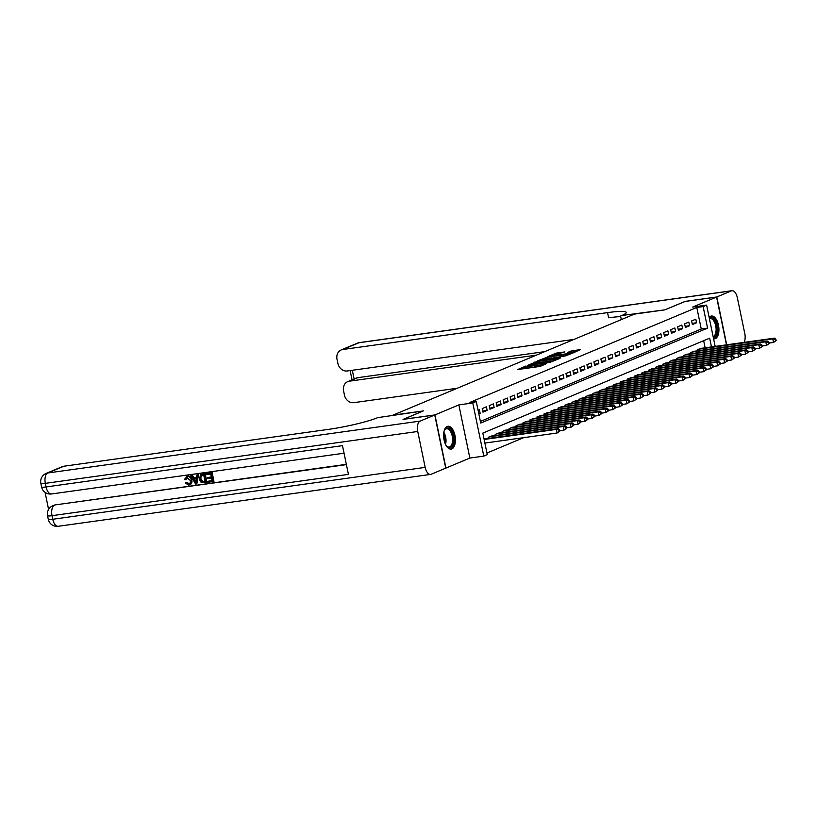 <?xml version="1.0" encoding="UTF-8"?>
<svg xmlns="http://www.w3.org/2000/svg" width="817" height="817" viewBox="0 0 817 817"><rect width="100%" height="100%" fill="white"/><g stroke="black" fill="none" stroke-linecap="round" stroke-linejoin="round"><path stroke-width="1.23" d="M525.801 366.067L517.723 369.539L540.108 366.425L546.634 363.555A4.636 0.521 -11.7 0 1 540.466 365.025L538.597 365.291A4.636 0.521 -11.7 0 1 536.248 365.311A4.636 0.521 -11.7 0 1 536.81 364.923L535.074 365.168A4.636 0.521 -11.7 0 1 528.895 366.639L527.036 366.904A4.636 0.521 -11.7 0 1 524.688 366.925A4.636 0.521 -11.7 0 1 525.249 366.537L525.801 366.067M524.861 367.783L522.073 368.937M536.422 366.169L535.37 366.608L535.074 365.168M713.588 338.8A11.52 5.76 82.1 0 0 714.599 338.841A11.52 5.76 82.1 0 0 715.335 338.636A11.52 5.76 82.1 0 0 718.603 325.891A11.52 5.76 82.1 0 0 711.423 316.026A11.52 5.76 82.1 0 0 710.698 316.23A11.52 5.76 82.1 0 0 709.166 317.435M447.195 426.484A11.52 5.76 82.1 0 0 443.937 439.229A11.52 5.76 82.1 0 0 451.107 449.095A11.52 5.76 82.1 0 0 451.842 448.901A11.52 5.76 82.1 0 0 455.1 436.155A11.52 5.76 82.1 0 0 447.93 426.28A11.52 5.76 82.1 0 0 447.195 426.484A11.448 5.719 82.1 0 1 453.445 433.725A11.448 5.719 82.1 0 1 453.21 446.337A11.448 5.719 82.1 0 1 450.381 449.105M564.884 351.913L556.122 353.128L547.86 356.631L572.901 353.046L580.427 349.553L570.909 351.075L567.274 352.638L573.738 352.086L568.111 353.638L551.414 355.712L564.884 351.913M480.396 421.429L701.252 329.016L696.789 307.468L703.12 306.579L706.613 305.119L715.161 346.398M403.281 419.376L423.339 410.931L392.936 415.159L634.452 314.106L664.854 309.868L684.922 301.473L716.58 297.061L692.673 307.059L706.613 305.119M403.271 419.325L434.94 414.913L445.949 468.07L469.857 458.061L483.787 456.121L472.777 402.965L476.27 401.504L480.733 423.053L707.583 328.128L703.12 306.579M469.857 458.061L458.848 404.905L434.94 414.913M458.848 404.905L472.777 402.965M696.789 307.468L469.938 402.393L476.27 401.504M536.738 361.584L527.282 365.546L549.667 362.431L559.849 358.459L536.738 361.584L537.014 362.901M537.382 360.971L547.39 357.131L570.511 354.006L564.945 356.038L553.936 357.754L551.465 358.837L560.687 357.917L537.412 361.134M726.476 344.825L716.58 297.061M478.833 413.882L480.171 413.331L479.426 409.736L478.088 410.297M486.401 406.815L482.214 408.571L482.959 412.156L487.146 410.41L486.401 406.815M493.386 403.894L489.199 405.651L489.934 409.235L494.122 407.489L493.386 403.894M500.361 400.973L496.174 402.73L496.92 406.315L501.107 404.568L500.361 400.973M507.347 398.053L503.16 399.809L503.895 403.394L508.082 401.647L507.347 398.053M514.322 395.132L510.135 396.888L510.88 400.473L515.067 398.727L514.322 395.132M521.307 392.211L517.11 393.968L517.855 397.552L522.043 395.806L521.307 392.211M528.282 389.29L524.095 391.047L524.841 394.631L529.028 392.885L528.282 389.29M535.268 386.37L531.07 388.126L531.816 391.711L536.003 389.964L535.268 386.37M542.243 383.449L538.056 385.205L538.801 388.79L542.988 387.044L542.243 383.449M549.228 380.528L545.031 382.285L545.776 385.869L549.964 384.123L549.228 380.528M556.203 377.607L552.016 379.364L552.762 382.948L556.949 381.202L556.203 377.607M563.179 374.686L558.991 376.443L559.737 380.028L563.924 378.281L563.179 374.686M570.164 371.766L565.977 373.522L566.722 377.107L570.909 375.36L570.164 371.766M577.139 368.845L572.952 370.601L573.697 374.186L577.885 372.44L577.139 368.845M584.124 365.924L579.937 367.681L580.683 371.265L584.87 369.519L584.124 365.924M591.099 363.003L586.912 364.76L587.658 368.344L591.845 366.598L591.099 363.003M598.085 360.083L593.898 361.839L594.643 365.424L598.83 363.677L598.085 360.083M605.06 357.162L600.873 358.918L601.618 362.503L605.806 360.757L605.06 357.162M612.045 354.241L607.858 355.998L608.604 359.582L612.791 357.836L612.045 354.241M619.02 351.32L614.833 353.077L615.579 356.661L619.766 354.915L619.02 351.32M626.006 348.399L621.819 350.156L622.564 353.741L626.751 351.994L626.006 348.399M632.981 345.479L628.794 347.235L629.539 350.82L633.726 349.073L632.981 345.479M639.966 342.558L635.779 344.314L636.514 347.899L640.712 346.153L639.966 342.558M646.941 339.637L642.754 341.394L643.5 344.978L647.687 343.232L646.941 339.637M653.927 336.716L649.74 338.473L650.475 342.057L654.672 340.311L653.927 336.716M660.902 333.796L656.715 335.552L657.46 339.137L661.647 337.39L660.902 333.796M667.887 330.875L663.7 332.631L664.435 336.216L668.623 334.47L667.887 330.875M674.862 327.954L670.675 329.711L671.421 333.295L675.608 331.549L674.862 327.954M681.848 325.033L677.661 326.79L678.396 330.374L682.583 328.628L681.848 325.033M688.823 322.112L684.636 323.869L685.381 327.454L689.568 325.707L688.823 322.112M692.356 324.533L696.544 322.786L695.808 319.192L691.611 320.948L692.356 324.533M486.942 453.037L523.697 437.657M705.142 347.797L703.672 340.699M485.441 438.8L484.042 439.025M488.392 438.392L488.168 437.299L492.426 435.88M495.368 435.471L495.143 434.378L499.401 432.959M502.353 432.55L502.128 431.458L506.377 430.038M509.328 429.63L509.103 428.537L513.362 427.117M516.313 426.709L516.089 425.616L520.337 424.197M523.288 423.788L523.064 422.695L527.322 421.276M530.274 420.867L530.049 419.775L534.298 418.355M537.249 417.947L537.024 416.854L541.283 415.434M544.234 415.026L544.01 413.933L548.258 412.514M551.209 412.105L550.985 411.012L555.243 409.593M558.195 409.184L557.97 408.091L562.219 406.672M565.17 406.263L564.945 405.171L569.204 403.751M572.155 403.343L571.92 402.25L576.179 400.83M579.13 400.422L578.906 399.329L583.164 397.91M586.116 397.501L585.881 396.408L590.14 394.989M593.091 394.58L592.866 393.488L597.125 392.068M600.066 391.66L599.841 390.567L604.1 389.147M607.051 388.739L606.827 387.646L611.085 386.227M614.027 385.818L613.802 384.725L618.061 383.306M621.012 382.897L620.787 381.805L625.046 380.385M627.987 379.976L627.762 378.884L632.021 377.464M634.972 377.056L634.748 375.963L639.006 374.543M641.948 374.135L641.723 373.042L645.981 371.623M648.933 371.214L648.708 370.121L652.967 368.702M655.908 368.293L655.683 367.201L659.942 365.781M662.893 365.373L662.669 364.28L666.927 362.86M669.869 362.452L669.644 361.359L673.902 359.94M676.854 359.531L676.629 358.438L680.878 357.019M683.829 356.61L683.604 355.518L687.863 354.098M690.814 353.69L690.59 352.597L694.838 351.177M697.789 350.769L697.565 349.676L701.823 348.256M711.474 346.908L709.667 338.187L482.816 433.112L487.279 454.66L483.787 456.121M701.252 329.016L707.583 328.128M480.171 413.331L478.762 413.525M487.146 410.41L482.724 411.022M494.122 407.489L489.7 408.102M501.107 404.568L496.685 405.181M508.082 401.647L503.66 402.26M515.067 398.727L510.645 399.339M522.043 395.806L517.621 396.419M529.028 392.885L524.606 393.498M536.003 389.964L531.581 390.577M542.988 387.044L538.566 387.656M549.964 384.123L545.542 384.736M556.949 381.202L552.527 381.815M563.924 378.281L559.502 378.894M570.909 375.36L566.487 375.973M577.885 372.44L573.463 373.052M584.87 369.519L580.448 370.132M591.845 366.598L587.423 367.211M598.83 363.677L594.408 364.29M605.806 360.757L601.383 361.369M612.791 357.836L608.369 358.449M619.766 354.915L615.344 355.528M626.751 351.994L622.319 352.607M633.726 349.073L629.304 349.686M640.712 346.153L636.28 346.765M647.687 343.232L643.265 343.845M654.672 340.311L650.24 340.924M661.647 337.39L657.225 338.003M668.623 334.47L664.201 335.082M675.608 331.549L671.186 332.162M682.583 328.628L678.161 329.241M689.568 325.707L685.146 326.32M696.544 322.786L692.122 323.399M524.688 366.925L524.984 368.355A4.636 0.521 -11.7 0 0 525.341 368.487M532.112 367.538A4.636 0.521 -11.7 0 0 535.37 366.608M536.248 365.311L536.544 366.751A4.636 0.521 -11.7 0 0 536.912 366.874M555.07 360.511L551.802 360.971M529.222 364.872L551.598 361.482A4.636 0.521 -11.7 0 0 552.159 361.094A4.636 0.521 -11.7 0 0 549.81 361.114L536.381 362.983A4.636 0.521 -11.7 0 0 530.213 364.453L529.222 364.872M552.292 358.449L554.222 357.652M552.476 358.367L551.638 357.887L546.45 358.612L540.823 360.164L547.972 359.419L552.2 357.999M576.373 351.596L573.524 351.994M559.768 431.182L559.471 429.742L558.777 430.038L559.073 431.468L559.768 431.182L557.123 433L556.377 429.405L558.123 428.68L484.154 438.984M484.879 443.059L557.123 433L559.073 431.468M484.134 439.475L556.377 429.405L558.777 430.038M558.123 428.68L559.471 429.742M444.019 431.407A9.967 4.984 -97.9 0 1 444.407 430.416A9.967 4.984 -97.9 0 1 444.53 430.171A9.967 4.984 -97.9 0 1 451.658 431.427A9.967 4.984 -97.9 0 1 452.598 445.245A9.967 4.984 -97.9 0 1 446.776 446.286A9.967 4.984 -97.9 0 1 445.949 445.234M446.521 446A9.232 4.616 82.1 0 0 449.146 447.062A9.232 4.616 82.1 0 0 451.658 444.785A9.232 4.616 82.1 0 0 451.791 434.378A9.232 4.616 82.1 0 0 446.603 428.782A9.232 4.616 82.1 0 0 444.366 430.508M709.33 318.262A9.967 4.984 -97.9 0 1 715.794 322.531A9.967 4.984 -97.9 0 1 716.101 334.98A9.967 4.984 -97.9 0 1 713.302 337.452M713.149 336.675A9.232 4.616 82.1 0 0 715.161 334.521A9.232 4.616 82.1 0 0 715.284 324.124A9.232 4.616 82.1 0 0 710.096 318.518A9.232 4.616 82.1 0 0 709.432 318.722M713.884 338.851A11.448 5.719 82.1 0 0 716.703 336.083A11.448 5.719 82.1 0 0 716.948 323.461A11.448 5.719 82.1 0 0 710.729 316.21M187.696 477.016L186.01 479.467L184.315 479.569L187.389 476.035C189.769 475.943 191.249 477.271 191.832 480.028C192.332 482.684 191.464 484.297 189.238 484.869M186.327 476.372L187.389 476.035M186.593 476.24L186.827 476.26C189.207 476.168 190.688 477.506 191.28 480.253C191.781 482.918 190.912 484.532 188.676 485.104L189.779 484.747M188.676 485.104L185.234 483L186.807 482.357L189.381 483.807M196.897 474.973L198.592 474.585L196.805 483.858L195.6 484.021L190.79 475.821L191.934 475.668L193.343 478.2L196.58 477.751L196.897 474.973L198.041 474.82L196.805 483.858M190.79 475.821L192.485 475.433L193.905 477.965L196.601 477.588M207.835 481.295L212.124 480.702L211.572 478.047L207.579 478.609L207.375 477.608L211.368 477.057L210.745 474.064L206.262 474.697L206.619 473.462L212.175 472.696L213.952 481.315L208.039 482.296L207.835 481.295L212.093 480.549M207.375 477.608L211.337 476.903M45.078 492.365L48.601 509.399M46.109 473.431A8.854 8.854 0 0 0 40.85 483.398A8.854 1.001 168.3 0 0 45.333 483.358A8.854 4.432 -97.9 0 1 47.743 472.982A8.854 7.608 -112.7 0 0 46.109 473.431L62.266 466.67A8.854 7.608 67.3 0 1 63.9 466.221L47.743 472.982L420.142 421.102A8.854 4.432 82.1 0 0 417.742 431.478L45.333 483.358L46.079 486.942L342.486 445.653L348.43 474.381L52.033 515.68A8.854 4.432 -97.9 0 1 54.433 505.304A8.854 7.608 -112.7 0 0 52.799 505.754L53.851 505.315A8.854 7.608 67.3 0 1 55.485 504.865L346.408 464.628M346.357 464.342L55.485 504.865M201.053 474.463L205.159 473.666L206.936 482.285L201.186 482.49L199.266 479.13L200.757 474.575L204.597 473.901L206.384 482.52M420.142 421.102L434.736 414.995L403.067 419.407L423.267 410.951L377.75 417.63A36.918 4.177 168.3 0 1 328.638 429.344L63.9 466.221M417.742 431.478L425.177 467.385A8.854 4.432 82.1 0 0 430.59 474.411A8.854 4.432 82.1 0 0 431.151 474.258L445.735 468.151L434.736 414.995M206.058 473.697L212.175 472.696M211.613 472.92L213.4 481.54M203.729 475.045L200.492 476.127L200.339 478.997L202.269 481.887L205.108 481.673L203.729 475.045M202.167 475.269L200.492 476.127L201.053 475.892L200.9 478.762L202.83 481.652L205.077 481.53M201.87 474.279L202.432 474.044M204.597 473.901L205.159 473.666M201.564 475.382L201.053 475.892M200.339 478.997L200.9 478.762M202.269 481.887L202.83 481.652M203.566 481.887L204.117 481.662M196.182 481.284L196.468 478.782L193.874 479.15L195.998 482.949L196.182 481.284M198.041 474.82L198.592 474.585M193.343 478.2L193.905 477.965M191.934 475.668L192.485 475.433M194.517 479.058L196.55 482.714M185.234 483L186.245 482.592L188.523 484.103C190.116 483.613 190.678 482.387 190.208 480.416L186.613 477.383M187.134 477.24L185.449 479.702M189.115 483.94L188.523 484.103L189.084 483.868M186.245 482.592L186.807 482.357M191.28 480.253L191.832 480.028M685.136 301.442L664.915 309.837L621.778 315.515A36.918 4.177 -11.7 0 0 626.251 312.441A36.918 4.177 -11.7 0 0 607.552 312.625L342.823 349.502A8.854 7.608 -112.7 0 0 341.189 349.952A8.854 7.608 -112.7 0 0 337.002 359.184L337.881 363.422A8.854 7.608 -112.7 0 0 347.266 370.979L574.004 339.402M621.328 319.59L620.583 316.016M744.052 342.374A8.854 4.432 82.1 0 0 744.798 333.642L737.353 297.735A8.854 4.432 82.1 0 0 731.94 290.709A8.854 4.432 82.1 0 0 731.378 290.862L716.795 296.969L685.126 301.381M726.701 344.794L716.795 296.969M536.401 355.129L349.38 381.182A8.854 7.608 -112.7 0 0 347.746 381.631A8.854 7.608 -112.7 0 0 343.569 390.863L344.447 395.101A8.854 7.608 -112.7 0 0 353.832 402.658L457.244 388.249M347.746 381.631L356.12 378.128A8.854 7.608 67.3 0 1 357.754 377.679L349.38 381.182M544.786 351.627L357.754 377.679M620.706 316.608A36.918 4.177 -11.7 0 0 608.624 317.803L607.552 312.625M566.753 428.261L566.447 426.821L565.752 427.117L566.048 428.547L566.753 428.261L564.108 430.079L563.362 426.484L565.109 425.759L491.129 436.064M559.665 430.692L564.108 430.079L566.048 428.547M489.383 436.789L563.362 426.484L565.752 427.117M565.109 425.759L566.447 426.821M573.728 425.34L573.432 423.9L572.737 424.197L573.034 425.626L573.728 425.34L571.083 427.158L570.337 423.563L572.084 422.838L498.115 433.143M566.651 427.771L571.083 427.158L573.034 425.626M496.368 433.868L570.337 423.563L572.737 424.197M572.084 422.838L573.432 423.9M580.713 422.42L580.407 420.98L579.713 421.276L580.009 422.706L580.713 422.42L578.068 424.237L577.323 420.643L579.069 419.918L505.09 430.222M573.626 424.85L578.068 424.237L580.009 422.706M503.343 430.947L577.323 420.643L579.713 421.276M579.069 419.918L580.407 420.98M587.689 419.499L587.392 418.059L586.698 418.355L586.994 419.785L587.689 419.499L585.043 421.317L584.298 417.722L586.044 416.997L512.075 427.301M580.611 421.929L585.043 421.317L586.994 419.785M510.329 428.026L584.298 417.722L586.698 418.355M586.044 416.997L587.392 418.059M594.674 416.578L594.367 415.138L593.673 415.434L593.969 416.864L594.674 416.578L592.029 418.396L591.283 414.801L593.03 414.076L519.05 424.38M587.586 419.009L592.029 418.396L593.969 416.864M517.304 425.106L591.283 414.801L593.673 415.434M593.03 414.076L594.367 415.138M601.649 413.657L601.353 412.217L600.658 412.514L600.955 413.943L601.649 413.657L599.004 415.475L598.258 411.88L600.005 411.155L526.036 421.46M594.572 416.088L599.004 415.475L600.955 413.943M524.289 422.185L598.258 411.88L600.658 412.514M600.005 411.155L601.353 412.217M608.624 410.737L608.328 409.297L607.634 409.593L607.93 411.022L608.624 410.737L605.979 412.554L605.244 408.96L606.99 408.234L533.011 418.539M601.547 413.167L605.979 412.554L607.93 411.022M531.264 419.264L605.244 408.96L607.634 409.593M606.99 408.234L608.328 409.297M615.609 407.816L615.313 406.376L614.609 406.672L614.915 408.102L615.609 407.816L612.964 409.634L612.219 406.039L613.965 405.314L539.996 415.618M608.532 410.246L612.964 409.634L614.915 408.102M538.25 416.343L612.219 406.039L614.609 406.672M613.965 405.314L615.313 406.376M622.585 404.895L622.288 403.455L621.594 403.751L621.89 405.181L622.585 404.895L619.94 406.713L619.204 403.118L620.94 402.393L546.971 412.697M615.507 407.326L619.94 406.713L621.89 405.181M545.225 413.422L619.204 403.118L621.594 403.751M620.94 402.393L622.288 403.455M629.57 401.974L629.274 400.534L628.569 400.83L628.876 402.26L629.57 401.974L626.925 403.792L626.179 400.197L627.926 399.472L553.957 409.777M622.493 404.405L626.925 403.792L628.876 402.26M552.21 410.502L626.179 400.197L628.569 400.83M627.926 399.472L629.274 400.534M636.545 399.053L636.249 397.613L635.555 397.91L635.851 399.339L636.545 399.053L633.9 400.871L633.165 397.276L634.901 396.551L560.932 406.856M629.468 401.484L633.9 400.871L635.851 399.339M559.185 407.581L633.165 397.276L635.555 397.91M634.901 396.551L636.249 397.613M643.53 396.133L643.234 394.693L642.53 394.989L642.836 396.419L643.53 396.133L640.885 397.95L640.14 394.356L641.886 393.631L567.907 403.935M636.453 398.563L640.885 397.95L642.836 396.419M566.171 404.66L640.14 394.356L642.53 394.989M641.886 393.631L643.234 394.693M650.506 393.212L650.209 391.772L649.515 392.068L649.811 393.498L650.506 393.212L647.861 395.03L647.125 391.435L648.861 390.71L574.892 401.014M643.428 395.642L647.861 395.03L649.811 393.498M573.146 401.739L647.125 391.435L649.515 392.068M648.861 390.71L650.209 391.772M657.491 390.291L657.195 388.851L656.49 389.147L656.786 390.577L657.491 390.291L654.846 392.109L654.1 388.514L655.847 387.789L581.867 398.093M650.414 392.722L654.846 392.109L656.786 390.577M580.131 398.819L654.1 388.514L656.49 389.147M655.847 387.789L657.195 388.851M664.466 387.37L664.17 385.93L663.475 386.227L663.772 387.656L664.466 387.37L661.821 389.188L661.076 385.593L662.822 384.868L588.853 395.173M657.389 389.801L661.821 389.188L663.772 387.656M587.106 395.898L661.076 385.593L663.475 386.227M662.822 384.868L664.17 385.93M671.451 384.45L671.155 383.01L670.451 383.306L670.747 384.736L671.451 384.45L668.806 386.267L668.061 382.673L669.807 381.947L595.828 392.252M664.364 386.88L668.806 386.267L670.747 384.736M594.092 392.977L668.061 382.673L670.451 383.306M669.807 381.947L671.155 383.01M678.427 381.529L678.13 380.089L677.436 380.385L677.732 381.815L678.427 381.529L675.782 383.347L675.036 379.752L676.782 379.027L602.813 389.331M671.349 383.959L675.782 383.347L677.732 381.815M601.067 390.056L675.036 379.752L677.436 380.385M676.782 379.027L678.13 380.089M685.412 378.608L685.116 377.168L684.411 377.464L684.707 378.894L685.412 378.608L682.767 380.426L682.021 376.831L683.768 376.106L609.788 386.41M678.324 381.039L682.767 380.426L684.707 378.894M608.042 387.135L682.021 376.831L684.411 377.464M683.768 376.106L685.116 377.168M692.387 375.687L692.091 374.247L691.396 374.543L691.693 375.973L692.387 375.687L689.742 377.505L688.997 373.91L690.743 373.185L616.774 383.49M685.31 378.118L689.742 377.505L691.693 375.973M615.027 384.215L688.997 373.91L691.396 374.543M690.743 373.185L692.091 374.247M699.372 372.766L699.076 371.327L698.372 371.623L698.668 373.052L699.372 372.766L696.727 374.584L695.982 370.989L697.728 370.264L623.749 380.569M692.285 375.197L696.727 374.584L698.668 373.052M622.003 381.294L695.982 370.989L698.372 371.623M697.728 370.264L699.076 371.327M706.348 369.846L706.051 368.406L705.357 368.702L705.653 370.132L706.348 369.846L703.703 371.664L702.957 368.069L704.703 367.344L630.734 377.648M699.27 372.276L703.703 371.664L705.653 370.132M628.988 378.373L702.957 368.069L705.357 368.702M704.703 367.344L706.051 368.406M713.333 366.925L713.037 365.485L712.332 365.781L712.628 367.211L713.333 366.925L710.688 368.743L709.942 365.148L711.689 364.423L637.709 374.727M706.245 369.355L710.688 368.743L712.628 367.211M635.963 375.452L709.942 365.148L712.332 365.781M711.689 364.423L713.037 365.485M720.308 364.004L720.012 362.564L719.317 362.86L719.614 364.29L720.308 364.004L717.663 365.822L716.918 362.227L718.664 361.502L644.695 371.806M713.231 366.435L717.663 365.822L719.614 364.29M642.948 372.532L716.918 362.227L719.317 362.86M718.664 361.502L720.012 362.564M727.293 361.083L726.997 359.643L726.293 359.94L726.589 361.369L727.293 361.083L724.648 362.901L723.903 359.306L725.649 358.581L651.67 368.886M720.206 363.514L724.648 362.901L726.589 361.369M649.923 369.611L723.903 359.306L726.293 359.94M725.649 358.581L726.997 359.643M734.269 358.163L733.972 356.723L733.278 357.019L733.574 358.449L734.269 358.163L731.623 359.98L730.878 356.386L732.624 355.661L658.655 365.965M727.191 360.593L731.623 359.98L733.574 358.449M656.909 366.69L730.878 356.386L733.278 357.019M732.624 355.661L733.972 356.723M741.254 355.242L740.948 353.802L740.253 354.098L740.549 355.528L741.254 355.242L738.609 357.06L737.863 353.465L739.61 352.74L665.63 363.044M734.166 357.672L738.609 357.06L740.549 355.528M663.884 363.769L737.863 353.465L740.253 354.098M739.61 352.74L740.948 353.802M748.229 352.321L747.933 350.881L747.238 351.177L747.535 352.607L748.229 352.321L745.584 354.139L744.838 350.544L746.585 349.819L672.616 360.123M741.152 354.752L745.584 354.139L747.535 352.607M670.869 360.848L744.838 350.544L747.238 351.177M746.585 349.819L747.933 350.881M755.214 349.4L754.908 347.96L754.214 348.256L754.51 349.686L755.214 349.4L752.569 351.218L751.824 347.623L753.57 346.898L679.591 357.203M748.127 351.831L752.569 351.218L754.51 349.686M677.844 357.928L751.824 347.623L754.214 348.256M753.57 346.898L754.908 347.96M762.19 346.479L761.893 345.04L761.199 345.336L761.495 346.765L762.19 346.479L759.544 348.297L758.799 344.703L760.545 343.977L686.576 354.282M755.112 348.91L759.544 348.297L761.495 346.765M684.83 355.007L758.799 344.703L761.199 345.336M760.545 343.977L761.893 345.04M769.175 343.559L768.868 342.119L768.174 342.415L768.47 343.845L769.175 343.559L766.53 345.377L765.784 341.782L767.531 341.057L693.551 351.361M762.087 345.989L766.53 345.377L768.47 343.845M691.805 352.086L765.784 341.782L768.174 342.415M767.531 341.057L768.868 342.119M776.15 340.638L775.854 339.198L775.159 339.494L775.456 340.924L776.15 340.638L773.505 342.456L772.759 338.861L774.506 338.136L700.537 348.44M769.073 343.069L773.505 342.456L775.456 340.924M698.79 349.165L772.759 338.861L775.159 339.494M774.506 338.136L775.854 339.198M524.749 367.824L524.453 366.384M536.309 366.21L536.013 364.77M527.302 368.212L527.036 366.904M529.171 367.946L528.895 366.639M538.863 366.598L538.597 365.291M540.731 366.322L540.466 365.025M535.053 363.197L534.808 362.043M545.705 358.724L545.46 357.591M547.666 358.438L547.39 357.131M571.144 352.198L570.909 351.075M573.125 351.984L572.84 350.616M556.357 354.261L556.122 353.128M558.317 353.986L558.052 352.668M443.845 432.295A9.232 4.616 -97.9 0 1 445.531 444.428M445.02 443.222A8.926 4.463 82.1 0 0 443.682 433.592M52.799 505.754A8.854 8.854 0 0 0 47.539 515.721A8.854 1.001 168.3 0 0 52.033 515.68L52.778 519.265L425.177 467.385M58.181 526.291A8.854 4.432 -97.9 0 1 52.778 519.265A8.854 1.001 -11.7 0 1 48.285 519.316A8.854 8.854 0 0 0 58.181 526.291L430.59 474.411M51.491 493.968A8.854 4.432 -97.9 0 1 46.079 486.942A8.854 1.001 -11.7 0 1 41.596 486.983A8.854 8.854 0 0 0 51.491 493.968L344.049 453.21M195.079 481.315L195.641 481.08M731.378 290.862L358.98 342.742L342.823 349.502M352.311 370.275L354.118 378.965M358.98 342.742A8.854 4.432 -97.9 0 1 359.541 342.589A8.854 8.854 0 0 0 357.346 343.191A8.854 7.608 67.3 0 1 358.98 342.742M488.668 438.351L488.423 437.187M495.643 435.43L495.408 434.266M502.629 432.51L502.384 431.345M509.604 429.589L509.369 428.425M516.589 426.668L516.344 425.504M523.564 423.747L523.329 422.583M530.55 420.826L530.304 419.662M537.525 417.906L537.29 416.741M544.51 414.985L544.265 413.821M551.485 412.064L551.25 410.9M558.471 409.143L558.225 407.979M565.446 406.223L565.211 405.058M572.431 403.302L572.186 402.138M579.406 400.381L579.171 399.217M586.392 397.46L586.146 396.296M593.367 394.54L593.132 393.375M600.352 391.619L600.107 390.455M607.327 388.698L607.092 387.534M614.313 385.777L614.067 384.613M621.288 382.856L621.043 381.692M628.263 379.936L628.028 378.771M635.248 377.015L635.003 375.851M642.223 374.094L641.988 372.93M649.209 371.173L648.964 370.009M656.184 368.253L655.949 367.088M663.169 365.332L662.924 364.168M670.144 362.411L669.909 361.247M677.13 359.49L676.885 358.326M684.105 356.569L683.87 355.405M691.09 353.649L690.845 352.484M698.065 350.728L697.83 349.564M552.282 361.676L552.159 361.094M540.925 360.675L540.823 360.164M551.516 356.222L551.414 355.712M573.851 352.648L573.738 352.086M47.539 515.721L48.285 519.316M40.85 483.398L41.596 486.983M201.319 474.34L200.757 474.575M731.94 290.709L359.541 342.589M357.346 343.191L341.189 349.952M350.125 370.581L352.045 379.834"/></g></svg>
